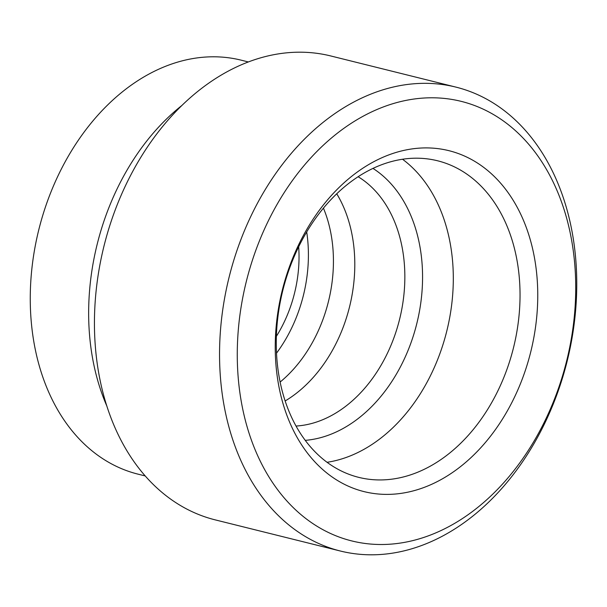 <?xml version="1.0" encoding="UTF-8"?>
<svg xmlns="http://www.w3.org/2000/svg" width="607" height="607" viewBox="0 0 607 607"><rect width="100%" height="100%" fill="white"/><g stroke="black" fill="none" stroke-linecap="round" stroke-linejoin="round"><path stroke-width="0.91" d="M358.1 489.925A175.673 127.994 -76 0 1 284.493 282.02A175.673 127.994 -76 0 1 454.893 152.372A175.673 127.994 -76 0 1 528.5 360.277A175.673 127.994 -76 0 1 358.1 489.925M443.095 162.35A163.124 118.851 104 0 0 437.556 160.772A163.124 118.851 104 0 0 283.81 286.542A163.124 118.851 104 0 0 353.213 475.789A163.124 118.851 104 0 0 358.752 477.368A163.124 118.851 104 0 0 512.498 351.605A163.124 118.851 104 0 0 443.095 162.35M468.892 103.547A226.494 165.021 -76 0 1 563.789 371.598A226.494 165.021 -76 0 1 344.101 538.75A226.494 165.021 -76 0 1 249.204 270.699A226.494 165.021 -76 0 1 468.892 103.547M464.006 89.411A239.044 174.156 -76 0 1 565.709 366.742A239.044 174.156 -76 0 1 340.413 551.035A239.044 174.156 -76 0 1 332.302 548.728A239.044 174.156 -76 0 1 230.599 271.397A239.044 174.156 -76 0 1 455.895 87.105A239.044 174.156 -76 0 1 464.006 89.411M340.413 551.035L215.303 519.896A239.044 174.156 -76 0 1 207.192 517.589A239.044 174.156 -76 0 1 105.489 240.258A239.044 174.156 -76 0 1 330.785 55.965L455.895 87.105M145.255 475.949L138.108 474.173A213.323 155.415 -76 0 1 130.869 472.109A213.323 155.415 -76 0 1 40.115 224.628A213.323 155.415 -76 0 1 241.161 60.161L248.309 61.944M402.509 159.239A163.124 118.851 -76 0 1 446.76 331.172A163.124 118.851 -76 0 1 327.074 462.291M372.964 168.397A144.307 105.132 -76 0 1 416.774 323.706A144.307 105.132 -76 0 1 305.268 440.356M336.741 193.77A131.757 95.997 -76 0 1 285.169 400.961M296.049 426.046A131.757 95.997 104 0 0 399.558 319.419A131.757 95.997 104 0 0 358.115 176.713M323.432 208.125A125.482 91.422 -76 0 1 280.138 382.038M306.694 231.957A125.482 91.422 -76 0 1 276.526 353.145M298.682 246.761A112.932 82.279 -76 0 1 276.39 336.308M106.9 406.166A213.323 155.415 -76 0 1 181.713 105.595"/></g></svg>
